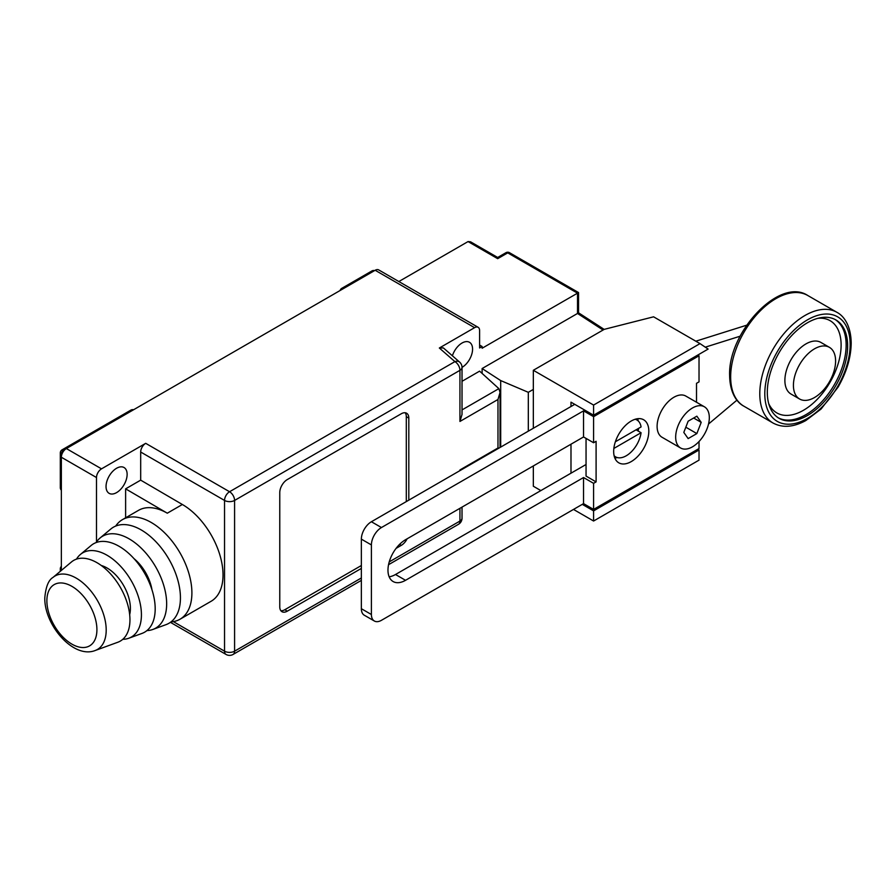 <?xml version="1.0" encoding="UTF-8"?>
<svg xmlns="http://www.w3.org/2000/svg" width="896" height="896" viewBox="0 0 896 896"><rect width="100%" height="100%" fill="white"/><g stroke="black" fill="none" stroke-linecap="round" stroke-linejoin="round"><path stroke-width="1.34" d="M479.606 345.061L482.115 346.506L482.115 348.242L577.517 293.171C578.894 292.376 578.894 292.376 577.517 293.171L507.73 252.874A3.55 2.05 -60 0 1 509.499 252.694A3.55 3.55 0 0 0 505.949 252.694L497.683 257.466L470.568 241.819L468.059 241.573L398.843 281.534M96.499 541.957L96.499 477.534A7.101 4.099 -60 0 1 101.517 468.843L145.701 443.33L229.555 491.736A7.101 4.099 120 0 0 224.538 500.438A7.101 4.099 0 0 0 234.584 500.438A7.101 4.099 -120 0 0 229.555 491.736L454.922 361.626L439.331 348.018L474.589 327.667L375.166 270.267A7.101 4.099 -60 0 1 378.717 269.92L478.139 327.309A7.101 4.099 -60 0 1 479.606 330.568L479.606 347.962L482.115 346.506M375.166 270.267L66.371 448.549A7.101 4.099 -60 0 0 61.354 457.24L61.354 570.427M462.022 367.382A14.907 8.613 120 0 0 472.573 349.115A14.907 8.613 120 0 0 469.493 342.294A14.907 8.613 120 0 0 452.402 355.802M577.517 313.286C578.894 312.581 578.894 312.648 577.517 313.466L482.115 368.536L482.115 373.419M462.022 367.427A7.101 7.101 0 0 0 459.592 362.074A7.101 4.838 131.1 0 0 454.922 361.626A7.101 4.099 60 0 1 459.939 370.328A7.101 4.099 0 0 0 462.022 367.427L462.022 414.445L459.939 421.445L497.974 399.482L500.058 392.482L498.882 388.64L479.606 371.146L462.022 381.304M439.331 348.018L443.374 347.917L459.592 362.074M474.589 327.667A7.101 4.099 -60 0 1 478.139 327.309M509.499 252.694L578.558 292.566L578.558 312.805L604.15 329.392M505.949 252.694A3.55 2.05 60 0 1 507.73 252.874L497.683 258.675C497.683 257.085 497.683 257.085 497.683 258.675L468.059 241.573M500.696 447.104L500.696 380.576L482.115 368.536M533.333 389.413L528.315 392.314L500.696 380.576M528.315 431.155L528.315 392.314M700.011 343.616L593.589 405.059L593.589 415.206L708.12 349.082L700.011 343.616L653.587 316.814L604.218 329.358L533.333 370.283L533.333 428.254M533.333 465.942L533.333 486.237L540.859 490.582M593.589 415.206L570.987 402.17L570.987 406.515M570.987 444.203L570.987 473.189M614.118 455.739A21.302 12.298 120 0 0 615.574 456.848A21.302 12.298 120 0 0 630.806 452.323A21.302 12.298 120 0 0 641.077 432.723L636.048 429.822L615.362 441.773L641.077 426.933A21.302 12.298 120 0 0 636.877 419.955A21.302 12.298 120 0 0 635.186 419.25M613.85 448.448L641.077 432.723M699.026 449.994L593.589 510.877L593.589 521.024L699.026 460.141L699.026 449.994L697.771 449.277M593.589 521.024L573.496 509.421M593.589 510.877L582.288 504.358M593.589 405.059L533.333 370.283M171.024 621.88A57.512 33.208 -120 0 0 179.984 619.248L211.12 601.272A57.512 33.208 -120 0 0 223.026 574.941A57.512 33.208 -120 0 0 182.358 504.493L140.683 480.144L140.683 452.021L224.538 500.438L224.538 651.179A7.101 4.099 120 0 0 226.005 654.427L170.419 622.339M182.358 504.493L167.294 513.195L125.619 488.846L125.619 517.798M140.683 480.144L125.619 488.846M179.984 619.248A57.512 33.208 -120 0 0 191.901 592.917A57.512 33.208 -120 0 0 166.79 535.035A57.512 33.208 -120 0 0 122.472 519.624A57.512 33.208 -120 0 0 115.696 526.064M167.294 513.195A57.512 33.208 -120 0 0 138.533 510.339L122.472 519.624M140.683 452.021A7.101 4.099 -60 0 1 145.701 443.33M127.131 474.342A14.907 8.613 120 0 0 124.04 467.522A14.907 8.613 120 0 0 112.549 471.52A14.907 8.613 120 0 0 106.042 486.528A14.907 8.613 120 0 0 109.133 493.349A14.907 8.613 120 0 0 120.624 489.35A14.907 8.613 120 0 0 127.131 474.342M61.354 490.19A3.55 3.55 0 0 1 60.312 487.682A3.55 2.05 0 0 0 61.354 489.138M60.312 487.682L60.312 452.894A3.55 2.05 0 0 0 61.354 454.35L61.802 454.597M60.312 452.894A3.55 3.55 0 0 1 62.093 449.826A3.55 2.05 60 0 1 63.862 449.994L64.31 450.251M62.093 449.826L130.872 410.11A3.55 2.05 60 0 1 132.653 410.278M60.312 571.29L60.312 568.848A3.55 2.05 0 0 0 61.354 570.304M146.899 630.605A53.066 30.643 -120 0 0 152.858 629.451L165.995 624.658A55.496 32.043 -120 0 0 180.432 597.89A55.496 32.043 -120 0 0 154.358 540.154A55.496 32.043 -120 0 0 110.79 529.032L100.061 538.003A53.066 30.643 -120 0 0 96.085 542.584M152.858 629.451A53.066 30.643 -120 0 0 166.656 603.848A53.066 30.643 -120 0 0 141.736 548.643A53.066 30.643 -120 0 0 100.061 538.003M122.774 639.318A48.619 28.067 -120 0 0 128.778 638.243A48.619 28.067 -120 0 0 141.422 614.79A48.619 28.067 -120 0 0 118.586 564.211A48.619 28.067 -120 0 0 80.405 554.467A48.619 28.067 -120 0 0 76.474 559.126M128.778 638.243L141.915 633.45A51.05 29.467 -120 0 0 155.187 608.821A51.05 29.467 -120 0 0 131.208 555.722A51.05 29.467 -120 0 0 91.134 545.485L80.405 554.467M129.954 619.763A46.592 26.902 -120 0 0 108.058 571.29A46.592 26.902 -120 0 0 71.478 561.949L52.976 577.438A42.403 24.483 60 0 1 86.274 585.939A42.403 24.483 60 0 1 106.198 630.056A42.403 24.483 60 0 1 95.166 650.518L117.835 642.242A46.592 26.902 -120 0 0 129.954 619.763M408.811 500.147L408.811 418.107A10.651 6.149 -60 0 0 406.605 413.235A10.651 6.149 -60 0 0 401.274 413.762L287.302 479.562A10.651 6.149 -60 0 0 279.765 492.61L279.765 606.827A10.651 6.149 -60 0 0 281.971 611.699A10.651 6.149 -60 0 0 287.302 611.173L361.357 568.422M396.088 548.374L401.274 545.373L399.56 544.387M407.109 538.821A10.651 6.149 -60 0 1 401.274 545.373M458.472 524.317A7.101 7.101 0 0 0 462.022 518.168A7.101 4.099 180 0 1 459.939 521.069A7.101 4.099 60 0 1 458.472 524.317L388.539 564.693M361.357 580.384L233.106 654.427A7.101 4.099 -120 0 0 234.584 651.179A7.101 4.099 180 0 1 224.538 651.179L173.331 621.611M460.522 470.288L459.939 469.952L497.974 447.989L498.568 448.325M280.874 610.725A10.651 6.149 120 0 0 284.794 609.728L361.357 565.522M406.302 501.592L406.302 416.662A10.651 6.149 120 0 0 405.194 412.765M340.11 290.506A3.55 3.55 0 0 1 341.757 288.355A3.55 2.05 60 0 1 343.538 288.534M341.757 288.355L371.885 270.962A3.55 2.05 60 0 1 373.666 271.141M767.312 392.314A56.806 32.794 -60 0 1 792.109 335.138A56.806 32.794 -60 0 1 835.89 319.928A56.806 32.794 -60 0 1 847.65 345.923A56.806 32.794 120 0 1 822.853 403.099A56.806 32.794 120 0 1 779.083 418.32A56.806 32.794 120 0 1 767.312 392.314M740.107 336.213L705.286 347.166M736.938 400.154L708.523 424.021M574.75 404.342L371.403 521.741L381.45 527.542L583.542 410.861L583.542 436.957L405.541 539.717A24.853 14.347 120 0 0 389.312 561.624A24.853 14.347 120 0 0 393.12 581.538A24.853 14.347 120 0 0 405.541 580.306L583.542 477.534L593.589 483.336L593.589 509.421L699.026 448.549L699.026 441.515M381.45 527.542A14.202 8.198 120 0 0 371.403 544.936L371.403 614.51A14.202 8.198 120 0 0 374.349 621.006A14.202 8.198 120 0 0 381.45 620.312L583.542 503.63L583.542 477.534M637.582 418.712A24.853 14.347 -60 0 1 638.322 421.064M638.59 428.355A24.853 14.347 -60 0 1 638.154 431.043M586.051 438.402L586.051 476.09L596.098 481.891L593.589 483.336M617.254 457.554A24.853 14.347 -60 0 1 614.858 458.091M746.626 325.214L695.811 341.197M697.771 355.062L699.026 355.779L593.589 416.662L593.589 442.747L596.098 441.302L596.098 481.891M583.542 410.861L593.589 416.662M696.517 402.237L696.517 383.32L699.026 381.875L699.026 355.779M613.67 451.45A24.853 14.347 -60 0 1 624.512 426.44A24.853 14.347 -60 0 1 643.664 419.776A24.853 14.347 -60 0 1 648.816 431.155A24.853 14.347 -60 0 1 637.963 456.165A24.853 14.347 -60 0 1 618.811 462.829A24.853 14.347 -60 0 1 613.67 451.45M704.39 406.784L685.81 396.066A23.789 13.731 120 0 0 667.486 402.438A23.789 13.731 120 0 0 657.104 426.373A23.789 13.731 120 0 0 662.032 437.259L680.602 447.989A23.789 13.731 120 0 0 698.936 441.616A23.789 13.731 120 0 0 709.318 417.67A23.789 13.731 120 0 0 704.39 406.784A23.789 13.731 120 0 0 686.067 413.157A23.789 13.731 120 0 0 675.674 437.102A23.789 13.731 120 0 0 680.602 447.989M583.542 503.63L593.589 509.421M389.155 576.8A24.853 14.347 120 0 0 395.506 574.504L586.051 464.498M583.542 436.957L593.589 442.747M637.213 430.494A24.853 14.347 120 0 0 638.523 428.4M374.349 621.006L364.302 615.216A14.202 8.198 -60 0 1 361.357 608.709L361.357 539.134A14.202 8.198 -60 0 1 371.403 521.741M696.853 416.181L701.198 422.363L696.853 433.574L688.15 438.592L683.805 432.41L688.15 421.198L696.853 416.181M693.661 418.018L701.198 422.363M685.821 427.202L696.853 433.574M784.885 380.43A29.826 17.214 120 0 0 791.067 394.083L799.602 399.011A29.826 17.214 120 0 0 822.584 391.014A29.826 17.214 120 0 0 835.598 360.998A29.826 17.214 -60 0 0 829.427 347.346L820.882 342.418A29.826 17.214 -60 0 0 797.899 350.414A29.826 17.214 -60 0 0 784.885 380.43M829.427 347.346A29.826 17.214 -60 0 0 806.445 355.342A29.826 17.214 -60 0 0 793.419 385.358A29.826 17.214 120 0 0 799.602 399.011M577.517 293.171L577.517 313.466L603.075 330.019M96.499 477.534L61.354 457.24L61.354 454.35A3.55 2.05 -60 0 1 63.862 449.994L66.349 448.56L101.517 468.843M133.974 558.611A33.018 19.062 60 0 1 151.973 589.781M101.282 565.488A33.018 19.062 60 0 1 130.39 608.418A33.018 19.062 60 0 1 129.674 614.656M96.914 629.675A35.381 20.429 60 0 1 71.893 644.123A35.381 20.429 60 0 1 46.883 600.79A35.381 20.429 60 0 1 71.893 586.342A35.381 20.429 60 0 1 96.914 629.675M459.939 421.445L459.939 370.328L234.584 500.438L234.584 651.179L361.357 577.987M459.939 508.312L459.939 521.069L389.234 561.893M497.974 399.482L497.974 447.989M459.939 470.624L459.939 469.952M498.882 388.64L462.022 409.92M287.302 611.173L284.794 609.728M408.811 418.107L406.302 416.662M764.803 393.758A60.357 34.843 120 0 0 807.486 418.398A60.357 34.843 120 0 0 850.158 344.478A60.357 34.843 120 0 0 807.486 319.838A60.357 34.843 120 0 0 764.803 393.758M835.117 319.502A56.806 32.794 -60 0 1 846.149 345.061A56.806 32.794 -60 0 1 821.834 401.699A56.806 32.794 -60 0 1 778.333 417.861M817.925 318.304A53.256 30.744 -60 0 1 841.12 345.061A53.256 30.744 -60 0 1 810.835 405.182A53.256 30.744 -60 0 1 768.701 403.581M405.541 580.306L395.506 574.504M361.357 539.134L371.403 544.936M371.403 614.51L361.357 608.709M743.893 406.202C737.274 402.786 729.893 393.445 729.624 375.502C727.899 332.27 779.554 276.73 807.8 295.512A63.907 36.893 120 0 0 758.554 312.637A63.907 36.893 120 0 0 730.654 376.947A63.907 36.893 120 0 0 743.893 406.202L773.013 423.013C782.589 428.098 793.531 427.269 805.851 420.538L821.094 409.024L838.107 387.083C846.642 372.109 851.01 357.426 851.2 343.034C850.92 325.08 843.55 315.739 836.92 312.323A63.907 36.893 120 0 0 787.674 329.448A63.907 36.893 120 0 0 759.786 393.758A63.907 36.893 120 0 0 773.013 423.013M635.488 419.16L636.877 419.955M614.186 456.053L615.574 456.848M133.571 409.752A3.55 3.55 0 0 0 130.872 410.11M61.354 566.339A3.55 3.55 0 0 0 60.312 568.848M52.976 577.438C48.485 580.07 45.763 586.891 44.8 597.89C44.195 624.882 73.338 659.12 95.166 650.518M226.005 654.427A7.101 7.101 0 0 0 233.106 654.427M462.022 518.168L462.022 507.114M500.058 392.482L500.058 447.462M374.584 270.603A3.55 3.55 0 0 0 371.885 270.962M807.8 295.512L836.92 312.323"/></g></svg>
